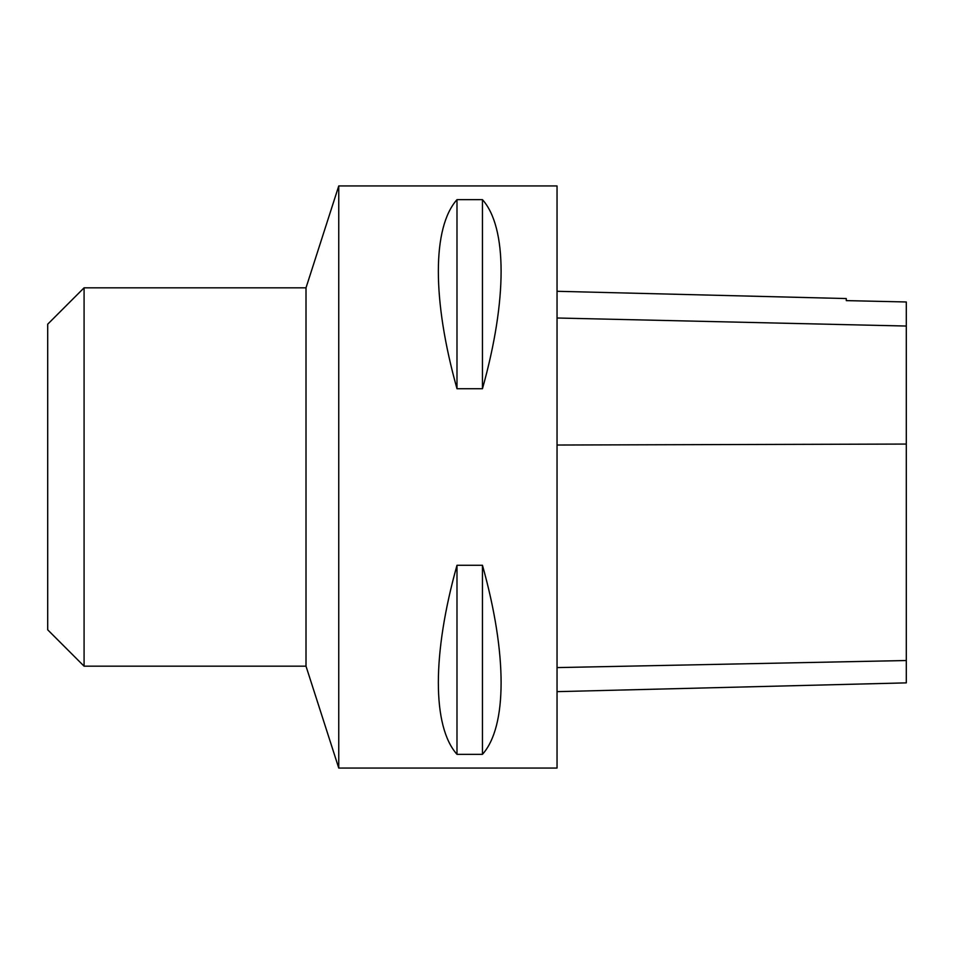 <?xml version="1.0" encoding="UTF-8"?>
<svg xmlns="http://www.w3.org/2000/svg" width="954" height="954" viewBox="0 0 954 954"><rect width="100%" height="100%" fill="white"/><g stroke="black" fill="none" stroke-linecap="round" stroke-linejoin="round"><path stroke-width="1.43" d="M338.753 768.053L338.753 185.947L557.041 185.947L557.041 768.053L338.753 768.053L306.007 666.178L306.007 287.822L338.753 185.947M456.99 565.281L482.462 565.281C507.313 653.943 507.313 726.566 482.462 754.34L456.99 754.34C432.138 726.566 432.138 653.943 456.99 565.281L456.99 754.34M456.99 199.66L482.462 199.66C507.313 227.434 507.313 300.057 482.462 388.719L456.99 388.719C432.138 300.057 432.138 227.434 456.99 199.66L456.99 388.719M557.041 691.65L906.3 682.873L906.3 301.977L846.27 300.617L846.27 298.554L557.041 291.292M482.462 754.34L482.462 565.281M482.462 388.719L482.462 199.66M84.083 666.178L84.083 287.822L47.7 324.193L47.7 629.807L84.083 666.178L306.007 666.178M906.3 660.526L557.041 667.597M906.3 444.063L557.041 445.029M906.3 326.041L557.041 318.004M84.083 287.822L306.007 287.822"/></g></svg>
